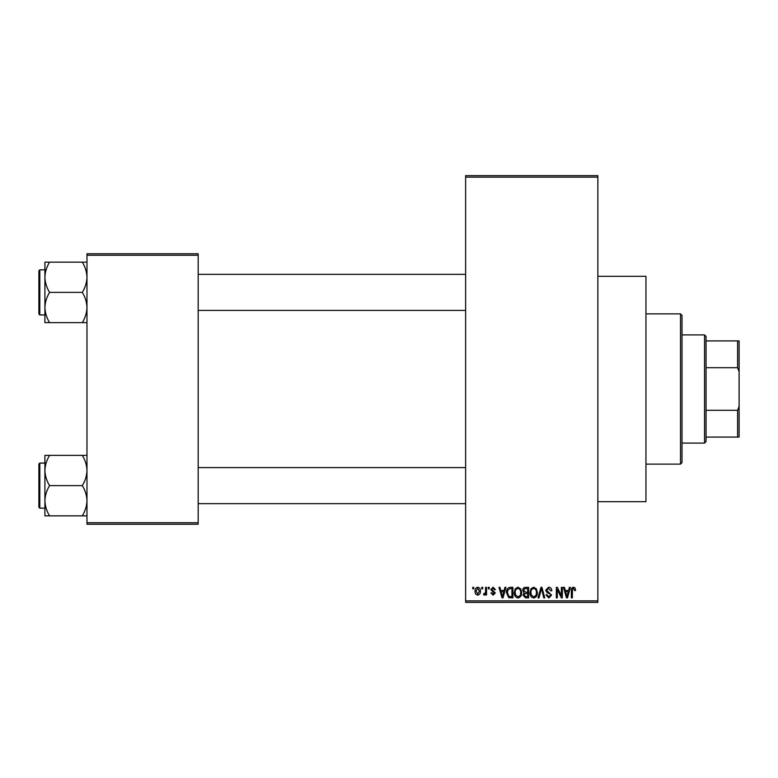 <?xml version="1.0" encoding="UTF-8"?>
<svg xmlns="http://www.w3.org/2000/svg" width="778" height="778" viewBox="0 0 778 778"><rect width="100%" height="100%" fill="white"/><g stroke="black" fill="none" stroke-linecap="round" stroke-linejoin="round"><path stroke-width="1.17" d="M597.854 276.307L645.944 276.307L645.944 501.693L597.854 501.693M481.747 588.839L481.747 587.341L482.71 587.341L482.71 588.839L481.747 588.839M485.579 591.309L485.579 587.341L486.532 587.341L486.532 594.985L485.579 594.985L485.579 593.77L484.431 595.121L483.527 594.713L483.799 593.624L485.394 592.865L485.579 591.309M488.302 588.839L488.302 587.341L489.265 587.341L489.265 588.839L488.302 588.839M490.762 589.675L493.077 587.205L495.411 589.666L494.458 589.802L493.009 588.294L491.725 589.481L495.275 592.943L493.116 595.121L490.899 592.943L491.861 592.807L493.087 594.032L494.312 593.099L490.762 589.675M504.095 590.483L504.922 587.341L505.924 587.341L503.016 597.854L502.014 597.854L498.961 587.341L499.962 587.341L500.789 590.483L504.095 590.483M517.944 587.205L520.696 588.849L521.639 592.457C521.844 595.442 520.608 597.29 517.944 597.99C515.318 597.31 514.093 595.501 514.258 592.593L515.211 588.81L517.944 587.205M533.659 587.205L536.402 588.849L537.345 592.457C537.549 595.442 536.324 597.29 533.65 597.99C531.034 597.31 529.808 595.501 529.974 592.593L530.917 588.81L533.659 587.205M573.522 587.205L575.02 587.944L575.594 590.483L574.641 590.619L573.483 588.431L572.452 589.228L572.316 597.854L571.353 597.854L571.353 590.716C571.12 588.8 571.84 587.633 573.522 587.205M465.633 600.859L597.854 600.859L597.854 602.366L465.633 602.366L465.633 175.633L597.854 175.633L597.854 177.141L465.633 177.141M597.854 600.859L597.854 177.141M568.572 590.483L569.399 587.341L570.4 587.341L567.493 597.854L566.491 597.854L563.437 587.341L564.439 587.341L565.266 590.483L568.572 590.483M561.385 595.754L561.385 587.341L562.338 587.341L562.338 597.854L561.327 597.854L557.291 589.423L557.291 597.854L556.328 597.854L556.328 587.341L557.359 587.341L561.385 595.754M545.679 590.249L548.655 587.205C550.727 587.429 551.777 588.615 551.826 590.755L550.873 590.891L548.568 588.431L546.633 590.23L551.553 595.112L548.83 597.99L545.952 594.849L546.905 594.713L548.801 596.765L550.591 595.073L550.299 594.003L547.129 592.758L545.679 590.249M537.987 597.854L540.982 587.341L541.926 587.341L544.756 597.854L543.764 597.854L541.507 588.567L538.989 597.854L537.987 597.854M522.728 590.424C522.748 588.45 523.72 587.419 525.636 587.341L528.602 587.341L528.602 597.854L525.636 597.854L523.001 595.209L524.032 593.011L522.728 590.424M506.478 592.661C506.225 589.666 507.431 587.896 510.096 587.341L512.896 587.341L512.896 597.854L508.705 597.66L506.478 592.661M475.057 591.241C474.872 589.053 475.757 587.701 477.721 587.205C479.656 587.691 480.541 589.014 480.386 591.163C480.551 593.322 479.656 594.645 477.721 595.121C475.805 594.655 474.92 593.361 475.057 591.241M472.732 588.839L472.732 587.341L473.695 587.341L473.695 588.839L472.732 588.839M86.98 253.764L198.176 253.764L198.176 255.272L86.98 255.272L86.98 253.764M198.176 522.728L198.176 524.236L86.98 524.236L86.98 522.728L198.176 522.728L198.176 255.272M86.98 522.728L86.98 255.272M567.356 594.771L568.251 591.708L565.587 591.708L566.919 596.765L567.356 594.771M533.64 596.765C535.692 596.201 536.606 594.762 536.392 592.447C536.519 590.278 535.614 588.946 533.659 588.431C531.666 588.985 530.752 590.376 530.927 592.622L531.335 594.995L533.64 596.765M527.649 596.629L527.649 593.488L524.849 593.585L523.954 595.044L525.986 596.629L527.649 596.629M527.649 592.262L527.649 588.567L524.625 588.703L523.682 590.424L525.763 592.262L527.649 592.262M517.934 596.765C519.986 596.201 520.9 594.762 520.677 592.447C520.813 590.278 519.899 588.946 517.954 588.431C515.95 588.985 515.046 590.376 515.221 592.622L515.62 594.995L517.934 596.765M511.934 596.629L511.934 588.567L510.222 588.567L507.81 590.103L507.431 592.671L508.88 596.415L511.934 596.629M502.88 594.771L503.774 591.708L501.12 591.708L502.442 596.765L502.88 594.771M477.75 594.032L479.423 591.173L477.692 588.294L476.01 591.173L477.75 594.032M680.497 464.126L680.497 313.874L682.005 315.372L682.005 462.628L680.497 464.126L645.944 464.126M680.497 313.874L645.944 313.874M44.91 470.496L44.91 500.74C45.085 495.421 46.651 490.383 49.588 485.618C46.661 480.911 45.105 475.864 44.91 470.496C45.085 465.186 46.651 460.148 49.588 455.373L44.91 455.373L44.91 470.496M39.804 508.151L38.9 507.256L38.9 463.98L39.804 463.075L39.804 508.151L44.91 508.151M86.98 455.373L82.303 455.373C85.23 460.08 86.786 465.118 86.98 470.496C86.805 475.805 85.24 480.843 82.303 485.618L49.588 485.618M82.303 455.373L49.588 455.373M82.303 485.618C85.23 490.325 86.786 495.362 86.98 500.74C86.805 506.05 85.24 511.088 82.303 515.853L49.588 515.853C46.661 511.146 45.105 506.108 44.91 500.74L44.91 515.853L49.588 515.853M82.303 515.853L86.98 515.853M704.537 334.91L706.045 336.407L706.045 441.593L704.537 443.09L704.537 334.91L682.005 334.91M706.045 340.92L739.1 340.92L739.1 437.08L737.593 437.08L737.593 410.307L739.1 406.262M706.045 410.307L737.593 410.307M739.1 371.738L737.593 367.693L737.593 340.92M706.045 367.693L737.593 367.693M706.045 437.08L737.593 437.08M86.98 262.147L82.303 262.147C85.23 266.854 86.786 271.892 86.98 277.26C86.805 282.579 85.24 287.617 82.303 292.382C85.23 297.089 86.786 302.136 86.98 307.505C86.805 312.814 85.24 317.852 82.303 322.627L49.588 322.627C46.661 317.92 45.105 312.882 44.91 307.505C45.085 302.195 46.651 297.157 49.588 292.382C46.661 287.675 45.105 282.638 44.91 277.26C45.085 271.95 46.651 266.912 49.588 262.147L44.91 262.147L44.91 322.627L49.588 322.627M38.9 314.02L38.9 270.744L39.804 269.849L39.804 314.925L38.9 314.02M82.303 262.147L49.588 262.147M82.303 292.382L49.588 292.382M82.303 322.627L86.98 322.627M39.804 463.075L44.91 463.075M465.633 503.648L198.176 503.648M465.633 467.588L198.176 467.588M198.176 274.352L465.633 274.352M198.176 310.412L465.633 310.412M704.537 443.09L682.005 443.09M39.804 314.925L44.91 314.925M39.804 269.849L44.91 269.849"/></g></svg>
